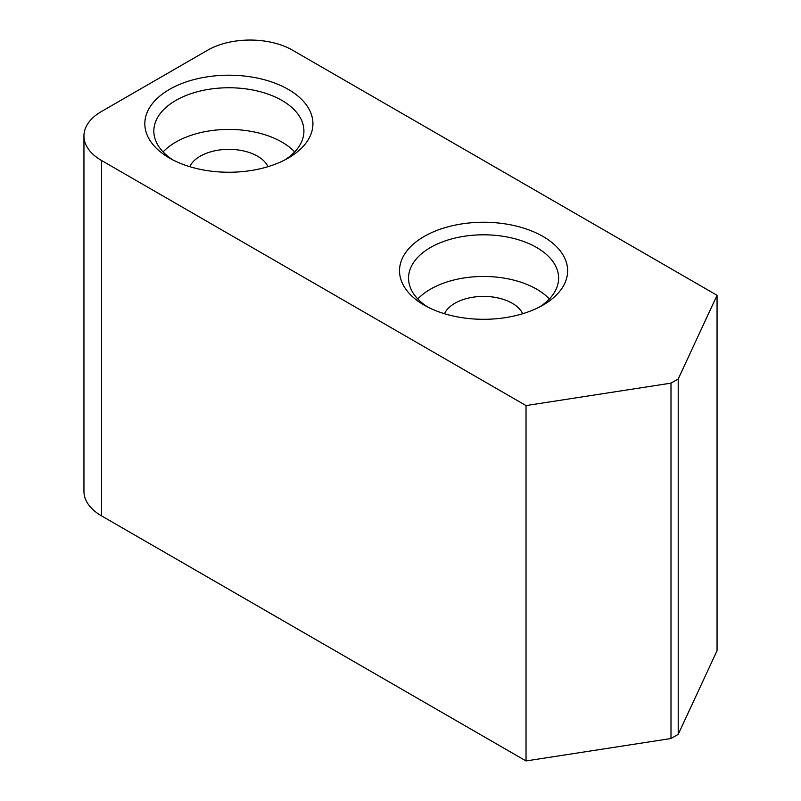 <?xml version="1.0" encoding="UTF-8"?>
<svg xmlns="http://www.w3.org/2000/svg" width="801" height="801" viewBox="0 0 801 801"><rect width="100%" height="100%" fill="white"/><g stroke="black" fill="none" stroke-linecap="round" stroke-linejoin="round"><path stroke-width="1.2" d="M172.816 159.88A75.044 43.324 180 0 1 153.832 131.084A75.044 43.324 180 0 1 228.876 87.75A75.044 43.324 180 0 1 303.919 131.084A75.044 43.324 180 0 1 284.946 159.88M169.452 158.037A84.045 48.521 0 0 0 288.31 158.037A84.045 48.521 0 0 0 288.31 89.412A84.045 48.521 0 0 0 169.452 89.412A84.045 48.521 0 0 0 169.452 158.037L169.452 158.037M424.15 305.091A84.045 48.521 0 0 0 543.008 305.091A84.045 48.521 0 0 0 543.008 236.465A84.045 48.521 0 0 0 424.15 236.465A84.045 48.521 0 0 0 424.15 305.091L424.15 305.091M207.649 50.203A60.035 34.663 180 0 1 292.555 50.203L717.055 295.289L678.217 378.983L670.998 383.148L526.027 405.576L101.527 160.49A60.035 34.663 180 0 1 83.945 135.98A60.035 34.663 180 0 1 101.527 111.469L207.649 50.203M294.678 151.91A75.044 43.324 0 0 0 228.876 129.422A75.044 43.324 0 0 0 163.084 151.91M427.514 306.923A75.044 43.324 180 0 1 408.54 278.127A75.044 43.324 180 0 1 483.574 234.803A75.044 43.324 180 0 1 558.617 278.127A75.044 43.324 180 0 1 539.644 306.923M549.376 298.963A75.044 43.324 0 0 0 483.574 276.465A75.044 43.324 0 0 0 417.782 298.963M717.055 295.289L717.055 650.662L678.217 734.357L670.998 738.522L526.027 760.95L101.527 515.864L101.527 160.49M83.945 135.98L83.945 491.353A60.035 34.663 0 0 0 101.527 515.864M522.713 313.722A40.521 23.399 0 0 0 512.229 303.249A40.521 23.399 0 0 0 444.445 313.722M268.015 166.668A40.521 23.399 0 0 0 257.532 156.205A40.521 23.399 0 0 0 189.747 166.668M678.217 734.357L678.217 378.983M670.998 738.522L670.998 383.148M526.027 760.95L526.027 405.576"/></g></svg>
